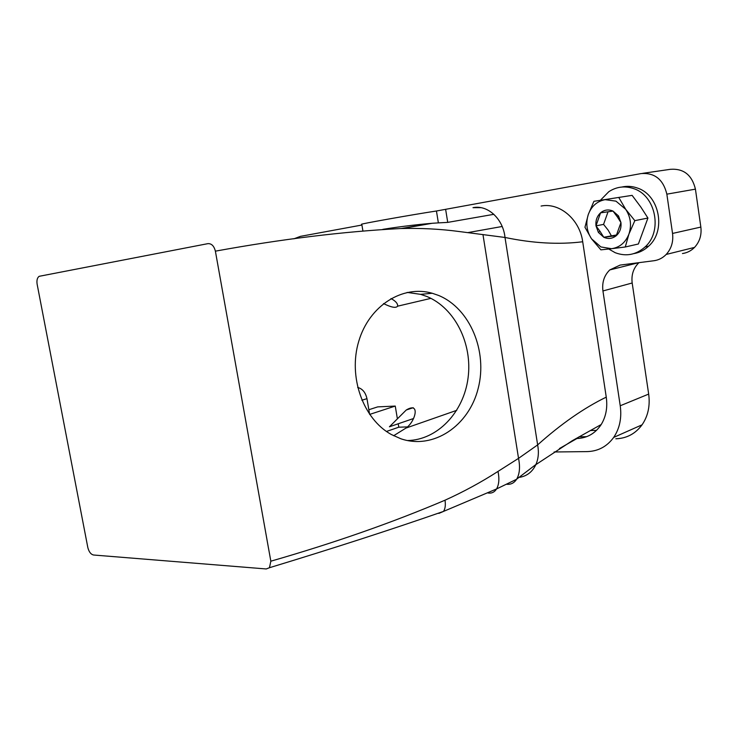 <?xml version="1.0" encoding="UTF-8"?>
<svg xmlns="http://www.w3.org/2000/svg" width="738" height="738" viewBox="0 0 738 738"><rect width="100%" height="100%" fill="white"/><g stroke="black" fill="none" stroke-linecap="round" stroke-linejoin="round"><path stroke-width="1.11" d="M456.748 410.328L405.946 428.086C415.245 422.062 420.826 401.223 406.26 410.005L389.433 426.785L413.538 418.52M405.946 428.086L393.631 435.734M401.306 228.522L429.839 223.485M586.664 436.665L579.035 436.822M397.395 418.843L395.254 406.066L377.681 406.887L368.843 409.728M398.225 423.769L398.797 427.191L407.201 426.924M398.797 427.191L386.463 431.462M502.172 226.483L467.874 232.608M407.145 292.414L420.605 294.342L426.887 296.501C455.023 308.087 472.661 343.834 468.058 378.004C463.685 412.21 437.477 440.097 407.358 440.54M395.254 406.066L369.637 414.415L366.961 398.658C365.55 392.441 362.45 388.705 357.653 387.45M402.662 228.485L432.034 223.31M596.498 430.374L590.363 430.531M383.511 303.586C391.288 307.423 395.983 308.29 397.597 306.187C397.911 304.019 396.288 301.805 392.727 299.545L390.983 298.567M400.882 438.778L391.352 434.525C363.078 419.036 347.967 376.712 358.788 341.168C369.304 305.504 402.745 284.693 432.265 293.263L438.612 295.449C470.06 308.41 487.827 351.297 478.178 388.428C468.981 425.706 433.575 449.977 400.882 438.778M576.018 438.538L576.959 438.52C587.227 438.114 595.308 433.446 601.212 424.507C606.009 416.601 607.697 407.477 606.258 397.136L582.706 241.76C559.026 244.739 533.122 243.309 505.004 237.461L459.497 231.566C440.282 228.992 420.512 227.996 400.199 228.559C343.262 231.538 281.658 239.075 215.385 251.16C214.038 245.939 211.538 243.439 207.876 243.651L39.169 276.316C37.26 277.682 36.577 280.292 37.121 284.148L87.84 547.614C88.994 551.987 90.931 554.459 93.661 555.022L266.215 568.961L269.471 567.716L270.837 561.194L215.385 251.16M606.258 397.136C584.016 407.948 561.148 423.87 537.642 444.894L518.537 458.353L498.012 471.407C481.277 482.182 463.612 491.785 445.005 500.207C392.45 522.569 334.388 542.891 270.837 561.194M615.843 438.787C626.682 438.409 635.427 433.75 642.06 424.82C648.029 416.103 650.233 405.863 648.674 394.092L620.234 405.762C621.876 417.911 619.689 428.464 613.675 437.413C606.977 446.564 598.131 451.287 587.125 451.601L554.127 451.979M682.456 253.531C687.078 252.885 691.1 250.846 694.513 247.414C699.661 241.833 701.773 235.053 700.851 227.073L695.427 189.149C691.976 174.943 683.6 168.338 670.298 169.325L642.641 173.347M638.951 262.663C633.444 268.014 631.193 274.794 632.18 282.995L648.674 394.092M506.351 484.22C510.678 484.783 514.1 483.122 516.618 479.257L516.683 479.146C519.653 473.98 520.272 467.043 518.537 458.353L482.966 234.546M361.924 225.025L300.421 236.363L293.872 238.826M695.427 189.149L666.848 194.159C663.259 179.445 654.689 172.581 641.147 173.568L436.444 211.003C413.215 214.5 356.915 224.527 361.795 224.269L362.884 230.773M666.848 194.159L672.539 233.439L700.851 227.073M638.591 262.71L609.782 269.923L620.114 265.09L653.923 260.735C658.628 260.09 662.715 257.996 666.174 254.453C671.395 248.706 673.517 241.704 672.539 233.439M609.782 269.923C604.173 275.431 601.885 282.442 602.937 290.956L620.234 405.762M519.727 477.311C527.07 476.01 532.449 471.785 535.862 464.636L535.926 464.488C538.445 458.667 539.017 452.136 537.642 444.894L505.004 237.461C503.141 218.716 487.569 204.555 472.984 207.673L480.918 207.655M436.444 211.003L438.372 222.885L447.735 222.387L493.879 214.315M438.372 222.885C425.752 223.513 400.19 226.483 382.791 229.361M576.959 438.52L559.441 448.538M445.669 209.592L447.735 222.387M541.092 206.05C559.45 202.267 579.727 219.324 582.706 241.76M632.106 195.358L593.915 201.308L632.106 195.358L640.824 207.037L647.927 218.042L638.388 243.992L625.28 246.99L628.914 234.121C625.501 242.59 619.726 247.451 611.59 248.706L625.28 246.99M647.927 218.042L634.837 220.653L625.695 209.306L618.85 197.609M634.837 220.653L628.914 234.121C631.774 225.348 630.704 217.073 625.695 209.306L615.972 201.151L605.142 199.666C597.06 201.216 591.433 206.179 588.269 214.555L593.915 201.308M600.898 249.85L611.59 248.706L600.907 246.944L591.498 238.789L600.898 249.85M584.957 227.267L591.498 238.789C586.682 231.225 585.612 223.144 588.269 214.555L584.957 227.267M598.398 232.415L603.776 237.258C608.112 239.204 612.189 238.752 616.009 235.902L616.248 235.708C619.911 232.359 621.479 227.987 620.944 222.572L618.509 215.939L613.02 211.086C608.619 209.195 604.542 209.712 600.787 212.636L600.548 212.839C596.968 216.216 595.455 220.561 596 225.874L598.398 232.415L599.994 231.271L603.776 237.258L616.248 235.708L620.944 222.572L617.411 217L613.02 211.086L600.548 212.839L596 225.874L599.994 231.271M603.776 237.258L616.562 234.961M596 225.874L603.564 224.389L608.14 230.136L611.295 235.671M608.047 211.769L603.564 224.389M621.857 187.028C627.134 185.847 632.383 186.207 637.614 188.116C659.578 195.183 666.303 230.819 648.656 246.132C644.357 250.164 639.44 252.654 633.896 253.604M600.483 200.192L608.767 191.732C616.599 186.622 624.994 185.616 633.942 188.716C655.962 195.819 662.724 231.603 645.049 246.972C636.055 254.878 626.101 256.787 615.197 252.7L608.749 249.029M366.961 398.658L361.86 400.245M438.842 513.417L443.492 511.416C445.235 508.805 445.734 505.069 445.005 500.207M488.067 493.012C491.665 493.537 494.488 492.191 496.554 488.953L496.554 488.953C499.017 484.635 499.506 478.787 498.012 471.407M632.18 282.995L602.937 290.956M617.411 217L618.509 215.939M413.206 407.699L406.26 410.005M430.937 298.355L397.597 306.187M432.265 293.263L420.605 294.342M516.618 479.257L496.554 488.953L443.492 511.416C391.278 529.58 333.262 548.343 269.471 567.716M642.06 424.82L613.675 437.413M694.513 247.414L666.174 254.453M535.926 464.488L516.683 479.146M535.862 464.636L572.254 440.724L601.212 424.507M645.049 246.972L648.656 246.132"/></g></svg>
